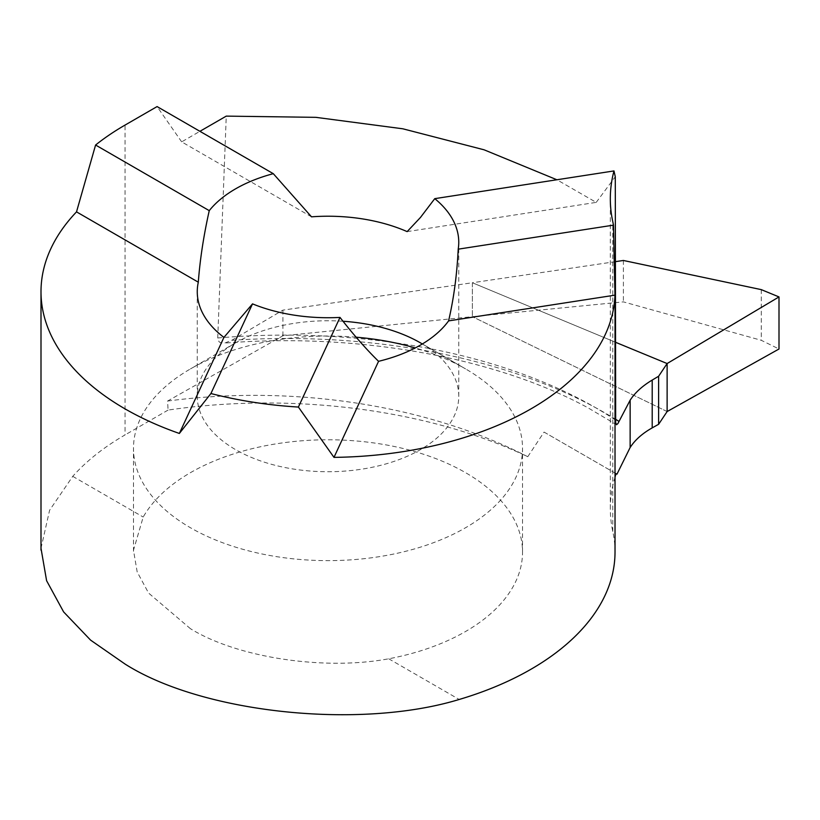 <?xml version="1.0" encoding="UTF-8"?>
<svg xmlns="http://www.w3.org/2000/svg" width="820" height="820" viewBox="0 0 820 820"><rect width="100%" height="100%" fill="white"/><g stroke="black" fill="none" stroke-linecap="round" stroke-linejoin="round"><path stroke-width="0.61" stroke-dasharray="4.1 3.07" d="M615.369 261.662L472.371 282.746L472.371 316.674L472.371 282.746L282.91 310.134L231.763 340.31L224.782 343.037L221.174 342.975L219.042 341.827L217.741 337.983L226.258 116.122M472.371 282.746L615.461 342.247L472.371 282.746M167.577 401.052A406.577 243.181 -178.1 0 1 527.762 456.709C428.747 409.446 292.576 391.776 168.079 410.082L167.577 401.052L282.91 335.78L472.371 316.674L623.395 301.873L761.278 340.3L779 349.002M282.91 335.78L282.91 310.134M527.762 456.709L544.06 432.078L616.968 474.165M667.121 411.558L472.371 316.674L667.121 411.558M407.15 231.619L596.222 202.376L556.893 179.764M343.016 321.255A130.749 75.491 0 0 0 235.555 342.873A130.749 75.491 0 0 0 197.261 396.244A130.749 75.491 0 0 0 235.555 449.626A130.749 75.491 0 0 0 378.04 465.985A130.749 75.491 0 0 0 458.759 396.244A130.749 75.491 0 0 0 422.341 343.98M356.116 337.194A194.524 112.309 0 0 0 190.455 368.908A194.524 112.309 0 0 0 133.486 448.325A194.524 112.309 0 0 0 190.455 527.742A194.524 112.309 0 0 0 402.456 552.085A194.524 112.309 0 0 0 522.535 448.325A194.524 112.309 0 0 0 465.565 368.908L420.465 342.873L465.565 368.908A194.524 112.309 0 0 0 415.248 347.936M190.455 628.714L148.574 593.055L137.186 571.96L133.486 550.251L143.203 517.03A194.524 112.309 180 0 1 465.565 472.679A194.524 112.309 180 0 1 522.535 552.096A194.524 112.309 180 0 1 388.741 658.788C324.146 670.832 237.431 657.681 190.455 628.714M41 548.283L49.6 510.265L72.744 476.348A287.01 165.701 180 0 1 125.06 434.918L125.06 125.07M615.02 477.086A318.898 184.111 0 0 0 610.316 508.584A318.898 184.111 0 0 0 612.786 531.483A287.01 165.701 180 0 1 615.02 552.096M544.06 432.078L616.107 473.663M311.508 216.828L181.661 141.86L199.926 131.313M181.661 141.86L157.081 106.579M596.222 202.376L615.277 176.741M388.741 658.788L459.2 699.47M72.744 476.348L143.203 517.03M168.079 410.082L125.06 434.918M761.278 289.624L761.278 340.3M623.395 260.473L623.395 301.873M231.763 340.31A459.415 255.348 178.2 0 1 594.233 406.945A459.415 255.348 178.2 0 1 615.543 419.245M217.741 337.983A446.459 248.142 178.2 0 1 585.07 401.82A446.459 248.142 178.2 0 1 615.543 420.086M612.786 531.483L612.786 221.636M226.381 342.965C358.647 332.715 495.782 357.53 587.827 407.724L615.154 423.889M197.261 396.244L197.261 291.715M235.555 342.873L190.455 368.908M133.486 551.286L133.486 448.325M610.316 508.584L610.316 198.737M522.535 552.096L522.535 448.325M458.759 396.244L458.759 242.238"/><path stroke-width="1.23" d="M779 296.922L779 349.002L667.121 411.558L667.121 363.547L615.461 342.247L667.121 363.547L667.121 411.558L779 349.002L779 296.922L667.121 363.547L667.121 411.558L658.614 424.299L658.614 376.257L667.121 363.547L779 296.922L761.278 289.624L623.395 260.473L615.369 261.662M615.02 477.086A318.898 184.111 0 0 1 616.107 473.663L616.968 474.165L630.139 447.515C634.987 439.981 642.347 433.431 652.207 427.876L658.614 424.299M556.893 179.764L484.118 149.814L402.804 128.791L315.864 117.342L226.258 116.122L199.926 131.313M273.296 173.676L157.081 106.579L125.06 125.07A287.01 165.701 0 0 0 95.581 145.027L76.516 211.867A287.01 165.701 0 0 0 41 291.715A287.01 165.701 0 0 0 125.06 408.883A287.01 165.701 0 0 0 179.354 433.452L210.914 393.528A287.01 165.701 0 0 0 298.398 407.058L340.003 317.412A130.749 75.491 180 0 1 252.519 303.871L223.932 337.399A130.749 75.491 0 0 1 197.261 291.715A130.749 75.491 0 0 1 198.307 282.183C200.008 259.417 203.657 235.565 209.254 210.648A130.749 75.491 180 0 1 273.296 173.676L311.508 216.828A130.749 75.491 0 0 1 407.15 231.619L420.465 217.454L434.764 198.655A130.749 75.491 180 0 1 458.759 242.238A130.749 75.491 180 0 1 458.206 249.167C456.965 274.751 453.757 298.664 448.591 320.897L614.959 295.159L613.483 225.141L458.206 249.167M422.341 343.98A130.749 75.491 0 0 0 420.465 342.873L420.465 342.873A130.749 75.491 0 0 0 343.016 321.255M415.248 347.936A194.524 112.309 0 0 0 356.116 337.194M615.02 283.412L615.02 552.096A287.01 165.701 180 0 1 459.2 699.47C359.478 729.861 202.386 713.205 125.06 664.056L90.589 640.123L63.622 611.915L46.596 580.693L41 548.283M613.483 225.141A287.01 165.701 0 0 0 612.786 221.636A318.898 184.111 180 0 1 610.316 198.737A318.898 184.111 180 0 1 613.975 170.929L615.277 176.741L615.666 422.607L616.527 424.76L617.931 423.509L630.139 400.201C634.987 392.698 642.347 385.984 652.207 380.07L658.614 376.257M95.581 145.027L209.254 210.648M613.975 170.929L434.764 198.655M210.914 393.528L252.519 303.871M76.516 211.867L198.307 282.183M179.354 433.452L223.932 337.399M298.398 407.058L333.986 457.375L378.563 361.323C366.202 349.217 353.348 334.58 340.003 317.412M378.563 361.323A130.749 75.491 0 0 0 448.591 320.897M333.986 457.375A287.01 165.701 0 0 0 614.959 295.159M652.207 427.876L652.207 380.07M630.139 447.515L630.139 400.201M615.543 419.245A459.415 255.348 178.2 0 1 618.967 421.388M41 550.128L41 291.715"/></g></svg>
